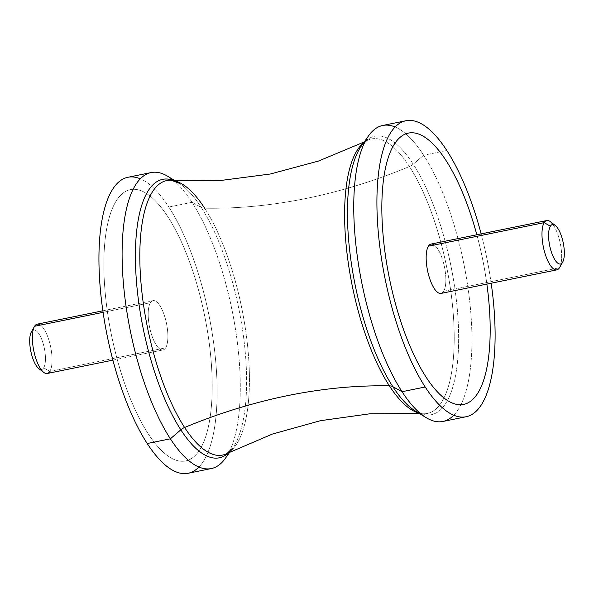 <?xml version="1.0" encoding="UTF-8"?>
<svg xmlns="http://www.w3.org/2000/svg" width="594" height="594" viewBox="0 0 594 594"><rect width="100%" height="100%" fill="white"/><g stroke="black" fill="none" stroke-linecap="round" stroke-linejoin="round"><path stroke-width="0.45" stroke-dasharray="2.97 2.23" d="M426.098 377.145A138.447 47.579 -101.5 0 1 394.015 144.706A138.447 47.579 -101.5 0 1 408.42 133.086L408.42 133.086A138.447 47.579 78.5 0 0 394.015 144.706A138.447 47.579 78.5 0 0 426.098 377.145A138.447 47.579 78.5 0 0 463.595 404.417A138.447 47.579 -101.5 0 1 426.098 377.145L426.098 377.145M476.834 234.764A138.447 47.579 -101.5 0 1 486.865 284.095A138.447 47.579 78.5 0 0 476.841 234.764A138.447 47.579 -101.5 0 1 486.872 284.095A138.447 47.579 78.5 0 0 476.834 234.764M430.992 244.089A25.171 8.65 -101.5 0 1 443.473 262.734A25.171 8.65 -101.5 0 1 443.644 291.305L559.459 267.753L443.644 291.305A25.171 8.65 78.5 0 0 444.483 267.033A25.171 8.65 78.5 0 0 434.229 245.01M116.045 201.225A138.447 47.579 78.5 0 0 148.121 433.665A138.447 47.579 78.5 0 0 200.022 449.324A138.447 47.579 78.5 0 0 167.946 216.884A138.447 47.579 78.5 0 0 116.045 201.225A138.447 47.579 -101.5 0 1 130.45 189.605A138.447 47.579 -101.5 0 1 167.946 216.884A138.447 47.579 -101.5 0 1 211.286 407.417A138.447 47.579 -101.5 0 1 148.121 433.665A138.447 47.579 -101.5 0 1 104.774 243.139A138.447 47.579 -101.5 0 1 167.939 216.884A138.447 47.579 -101.5 0 1 200.022 449.324A138.447 47.579 -101.5 0 1 185.618 460.944A138.447 47.579 -101.5 0 1 148.121 433.665A138.447 47.579 78.5 0 0 185.618 460.944A138.447 47.579 78.5 0 0 211.375 364.077A138.447 47.579 78.5 0 0 167.939 216.884L167.946 216.884A138.447 47.579 78.5 0 0 130.442 189.612A138.447 47.579 78.5 0 0 104.685 286.471A138.447 47.579 78.5 0 0 148.121 433.665L148.121 433.665A138.447 47.579 -101.5 0 1 116.045 201.225M150.401 302.717A25.171 8.65 -101.5 0 1 164.256 315.139A25.171 8.65 -101.5 0 1 165.667 347.832A25.171 8.65 -101.5 0 1 151.812 335.41A25.171 8.65 -101.5 0 1 150.401 302.717L103.089 312.34L150.401 302.717A25.171 8.65 78.5 0 0 150.572 331.296A25.171 8.65 78.5 0 0 163.053 349.94A25.171 8.65 78.5 0 0 165.667 347.832A25.171 8.65 78.5 0 0 165.503 319.253A25.171 8.65 78.5 0 0 153.022 300.609A25.171 8.65 78.5 0 0 150.401 302.717M228.883 452.546A151.032 51.901 78.5 0 0 192.003 202.324L168.837 207.031A151.032 51.901 -101.5 0 1 216.223 367.612A151.032 51.901 -101.5 0 1 188.12 473.277M198.916 467.033A151.032 51.901 78.5 0 0 214.657 351.032A151.032 51.901 78.5 0 0 168.837 207.031A151.032 51.901 78.5 0 0 140.31 178.809M127.933 177.279A151.032 51.901 -101.5 0 1 168.837 207.031L192.003 202.324A151.032 51.901 78.5 0 0 173.552 180.442M168.169 176.537A151.032 51.901 -101.5 0 1 192.003 202.324L201.166 207.328A142.092 48.834 -101.5 0 1 243.577 337.125A142.092 48.834 -101.5 0 1 232.633 448.099A142.092 48.834 -101.5 0 1 228.824 452.569A142.092 48.834 78.5 0 0 232.633 448.099A142.092 48.834 78.5 0 0 243.577 337.125A142.092 48.834 78.5 0 0 201.166 207.328L192.003 202.324A151.032 51.901 -101.5 0 1 237.08 340.28A151.032 51.901 -101.5 0 1 225.453 458.241M201.166 207.328A142.092 48.834 78.5 0 0 178.742 183.071A142.092 48.834 78.5 0 0 173.493 180.442A142.092 48.834 -101.5 0 1 178.742 183.071A142.092 48.834 -101.5 0 1 201.166 207.328A10.068 7.121 -33 0 0 204.648 208.182A10.068 7.121 147 0 1 201.166 207.328M226.886 453.556A140.058 48.129 78.5 0 0 248.077 350.779A140.058 48.129 78.5 0 0 204.648 208.182A140.058 48.129 -101.5 0 1 248.077 350.779A140.058 48.129 -101.5 0 1 226.886 453.556M409.437 166.535A443.02 313.261 147 0 1 204.648 208.182A443.02 313.261 -33 0 0 409.437 166.535A140.058 48.129 78.5 0 0 367.151 140.474A140.058 48.129 78.5 0 0 363.639 142.775A140.058 48.129 -101.5 0 1 367.151 140.474A140.058 48.129 -101.5 0 1 409.437 166.535A140.058 48.129 -101.5 0 1 453.771 321.673A140.058 48.129 -101.5 0 1 422.72 413.736A140.058 48.129 78.5 0 0 453.771 321.673A140.058 48.129 78.5 0 0 409.437 166.535A10.068 7.121 -33 0 0 413.216 164.211A10.068 7.121 147 0 1 409.437 166.535M418.577 412.986A140.058 48.129 78.5 0 0 422.72 413.736A140.058 48.129 -101.5 0 1 418.577 412.986M171.324 180.294A140.058 48.129 -101.5 0 1 204.648 208.182M415.295 410.959A142.092 48.834 78.5 0 0 458.635 335.588A142.092 48.834 78.5 0 0 413.216 164.211A142.092 48.834 78.5 0 0 361.404 145.931A142.092 48.834 -101.5 0 1 413.216 164.211A142.092 48.834 -101.5 0 1 458.635 335.588A142.092 48.834 -101.5 0 1 415.295 410.959L422.72 413.736L419.438 413.521M453.734 415.221A151.032 51.901 78.5 0 0 469.475 299.22A151.032 51.901 78.5 0 0 423.656 155.22L413.216 164.211L423.656 155.22A151.032 51.901 78.5 0 0 395.129 126.997M382.751 125.46A151.032 51.901 -101.5 0 1 423.656 155.22L446.822 150.505L423.656 155.22A151.032 51.901 -101.5 0 1 471.042 315.793A151.032 51.901 -101.5 0 1 442.938 421.465M491.179 283.219A151.032 51.901 78.5 0 0 481.147 233.888A151.032 51.901 -101.5 0 1 491.179 283.219M443.644 291.305A25.171 8.65 -101.5 0 1 441.023 293.421M559.726 267.293A25.171 8.65 78.5 0 0 560.862 246.569A25.171 8.65 78.5 0 0 552.932 224.48M550.259 221.614A25.171 8.65 -101.5 0 1 560.305 243.481A25.171 8.65 -101.5 0 1 559.6 267.53M37.199 324.161A25.171 8.65 -101.5 0 1 49.681 342.805A25.171 8.65 -101.5 0 1 49.844 371.384L165.667 347.832L49.844 371.384A25.171 8.65 -101.5 0 1 47.23 373.492M41.105 369.55A20.137 6.92 78.5 0 0 43.689 367.812A20.137 6.92 78.5 0 0 42.56 341.661A20.137 6.92 78.5 0 0 31.475 331.727L34.578 326.269L31.475 331.727A20.137 6.92 -101.5 0 1 42.56 341.661A20.137 6.92 -101.5 0 1 43.689 367.812A20.137 6.92 -101.5 0 1 38.833 368.636M49.844 371.384L43.689 367.812L49.844 371.384A25.171 8.65 78.5 0 0 50.69 347.104A25.171 8.65 78.5 0 0 40.429 325.081M229.819 452.071L232.633 448.099M174.599 180.509L178.742 183.071M361.404 145.931L367.151 140.474L364.219 141.951M102.866 310.803L153.022 300.609M112.897 360.142L163.053 349.94"/><path stroke-width="0.89" d="M477.992 392.805A138.447 47.579 -101.5 0 1 463.595 404.417A138.447 47.579 78.5 0 0 477.992 392.805A138.447 47.579 78.5 0 0 486.865 284.095A138.447 47.579 -101.5 0 1 477.992 392.805M445.916 160.365A138.447 47.579 -101.5 0 1 476.834 234.764A138.447 47.579 78.5 0 0 445.923 160.358A138.447 47.579 78.5 0 0 382.751 186.613A138.447 47.579 78.5 0 0 426.098 377.145A138.447 47.579 78.5 0 0 477.39 393.77A138.447 47.579 78.5 0 0 486.872 284.095A138.447 47.579 -101.5 0 1 463.595 404.417A138.447 47.579 -101.5 0 1 426.098 377.145A138.447 47.579 -101.5 0 1 382.67 229.945A138.447 47.579 -101.5 0 1 408.427 133.086A138.447 47.579 -101.5 0 1 445.916 160.365L445.923 160.358A138.447 47.579 -101.5 0 1 476.841 234.764A138.447 47.579 78.5 0 0 445.916 160.365A138.447 47.579 78.5 0 0 408.42 133.086A138.447 47.579 -101.5 0 1 445.923 160.358L445.916 160.365M434.229 245.01A25.171 8.65 78.5 0 0 428.371 246.198A25.171 8.65 78.5 0 0 429.781 278.89A25.171 8.65 78.5 0 0 443.644 291.305M211.286 468.562L188.12 473.277A151.032 51.901 -101.5 0 1 147.215 443.518L170.381 438.81A151.032 51.901 78.5 0 0 211.286 468.562A151.032 51.901 78.5 0 0 228.883 452.546M140.31 178.809A151.032 51.901 78.5 0 0 99.042 266.921A151.032 51.901 78.5 0 0 147.215 443.518A151.032 51.901 78.5 0 0 198.916 467.033M147.215 443.518A151.032 51.901 -101.5 0 1 99.837 282.944A151.032 51.901 -101.5 0 1 127.933 177.279L151.099 172.564A151.032 51.901 78.5 0 0 123.003 278.23A151.032 51.901 78.5 0 0 170.381 438.81L147.215 443.518M173.552 180.442A151.032 51.901 78.5 0 0 151.099 172.564M229.819 452.071L225.453 458.241A151.032 51.901 -101.5 0 1 170.381 438.81L180.828 429.818A142.092 48.834 78.5 0 0 228.824 452.569A142.092 48.834 -101.5 0 1 180.828 429.818L170.381 438.81A151.032 51.901 -101.5 0 1 122.104 256.645A151.032 51.901 -101.5 0 1 168.169 176.537L174.599 180.509M173.493 180.442A142.092 48.834 78.5 0 0 135.529 264.686A142.092 48.834 78.5 0 0 180.828 429.818A10.068 7.121 147 0 1 184.6 427.487A140.058 48.129 78.5 0 0 226.886 453.556A140.058 48.129 -101.5 0 1 184.6 427.487A10.068 7.121 -33 0 0 180.828 429.818A142.092 48.834 -101.5 0 1 135.529 264.686A142.092 48.834 -101.5 0 1 173.493 180.442M204.648 208.182A140.058 48.129 78.5 0 0 171.324 180.294A140.058 48.129 78.5 0 0 140.266 272.356A140.058 48.129 78.5 0 0 184.6 427.487A443.02 313.261 147 0 1 389.389 385.848A140.058 48.129 78.5 0 0 418.577 412.986A140.058 48.129 -101.5 0 1 389.389 385.848A443.02 313.261 -33 0 0 184.6 427.487A140.058 48.129 -101.5 0 1 140.266 272.356A140.058 48.129 -101.5 0 1 171.324 180.294L178.742 183.071M363.639 142.775A140.058 48.129 78.5 0 0 346.502 248.745A140.058 48.129 78.5 0 0 389.389 385.848A10.068 7.121 147 0 1 392.872 386.701A142.092 48.834 78.5 0 0 415.295 410.959A142.092 48.834 -101.5 0 1 392.872 386.701A10.068 7.121 -33 0 0 389.389 385.848A140.058 48.129 -101.5 0 1 346.502 248.745A140.058 48.129 -101.5 0 1 363.639 142.775M395.129 126.997A151.032 51.901 78.5 0 0 368.592 135.788A151.032 51.901 78.5 0 0 356.964 253.742A151.032 51.901 78.5 0 0 402.034 391.706L392.872 386.701A142.092 48.834 -101.5 0 1 350.467 256.905A142.092 48.834 -101.5 0 1 361.404 145.931A142.092 48.834 78.5 0 0 350.467 256.905A142.092 48.834 78.5 0 0 392.872 386.701L402.034 391.706A151.032 51.901 78.5 0 0 425.868 417.485A151.032 51.901 78.5 0 0 453.734 415.221M466.104 416.75L442.938 421.465A151.032 51.901 -101.5 0 1 402.034 391.706L425.2 386.998A151.032 51.901 78.5 0 0 466.104 416.75A151.032 51.901 78.5 0 0 491.179 283.219A151.032 51.901 -101.5 0 1 481.437 404.677A151.032 51.901 -101.5 0 1 425.2 386.998L402.034 391.706A151.032 51.901 -101.5 0 1 354.655 231.133A151.032 51.901 -101.5 0 1 382.751 125.46L405.917 120.753A151.032 51.901 78.5 0 0 377.814 226.418A151.032 51.901 78.5 0 0 425.2 386.998A151.032 51.901 -101.5 0 1 377.91 179.143A151.032 51.901 -101.5 0 1 446.822 150.505A151.032 51.901 78.5 0 0 405.917 120.753M481.147 233.888A151.032 51.901 78.5 0 0 446.822 150.505A151.032 51.901 -101.5 0 1 481.147 233.888M562.674 262.117L559.6 267.53A25.171 8.65 -101.5 0 1 559.459 267.753L562.57 262.303A20.137 6.92 78.5 0 0 562.674 262.117A20.137 6.92 78.5 0 0 563.246 242.879A20.137 6.92 78.5 0 0 555.212 225.393A20.137 6.92 78.5 0 0 550.356 226.217A20.137 6.92 -101.5 0 1 561.441 236.152A20.137 6.92 -101.5 0 1 562.57 262.303A20.137 6.92 -101.5 0 1 551.484 252.368A20.137 6.92 -101.5 0 1 550.356 226.217L544.193 222.646A25.171 8.65 78.5 0 0 544.364 251.225A25.171 8.65 78.5 0 0 556.845 269.869A25.171 8.65 78.5 0 0 559.459 267.753A25.171 8.65 78.5 0 0 559.726 267.293M556.845 269.869L441.023 293.421A25.171 8.65 -101.5 0 1 428.541 274.777A25.171 8.65 -101.5 0 1 428.371 246.198L544.193 222.646L428.371 246.198A25.171 8.65 -101.5 0 1 430.992 244.089L546.814 220.537A25.171 8.65 78.5 0 0 544.193 222.646A25.171 8.65 -101.5 0 1 550.259 221.614L555.212 225.393M552.932 224.48A25.171 8.65 78.5 0 0 546.814 220.537M544.193 222.646L550.356 226.217A20.137 6.92 78.5 0 0 551.484 252.368A20.137 6.92 78.5 0 0 562.57 262.303L559.459 267.753A25.171 8.65 -101.5 0 1 545.604 255.338A25.171 8.65 -101.5 0 1 544.193 222.646M112.897 360.142L47.23 373.492A25.171 8.65 -101.5 0 1 34.749 354.848A25.171 8.65 -101.5 0 1 34.578 326.269L103.089 312.34L34.578 326.269A25.171 8.65 -101.5 0 1 37.199 324.161L102.866 310.803M31.475 331.727A20.137 6.92 78.5 0 0 31.43 353.913A20.137 6.92 78.5 0 0 41.105 369.55M40.429 325.081A25.171 8.65 78.5 0 0 34.578 326.269A25.171 8.65 78.5 0 0 34.445 326.5A25.171 8.65 78.5 0 0 33.739 350.549A25.171 8.65 78.5 0 0 43.778 372.416A25.171 8.65 78.5 0 0 49.844 371.384M43.778 372.416L38.833 368.636A20.137 6.92 -101.5 0 1 30.799 351.143A20.137 6.92 -101.5 0 1 31.363 331.905L34.445 326.5M419.438 413.521L369.899 413.788L320.463 420.686L272.394 434.066L226.886 453.556L232.633 448.099M364.219 141.951L318.503 161.048L270.307 174.012L220.827 180.465L171.324 180.294M415.295 410.959L425.868 417.485M361.404 145.931L368.592 135.788"/></g></svg>
